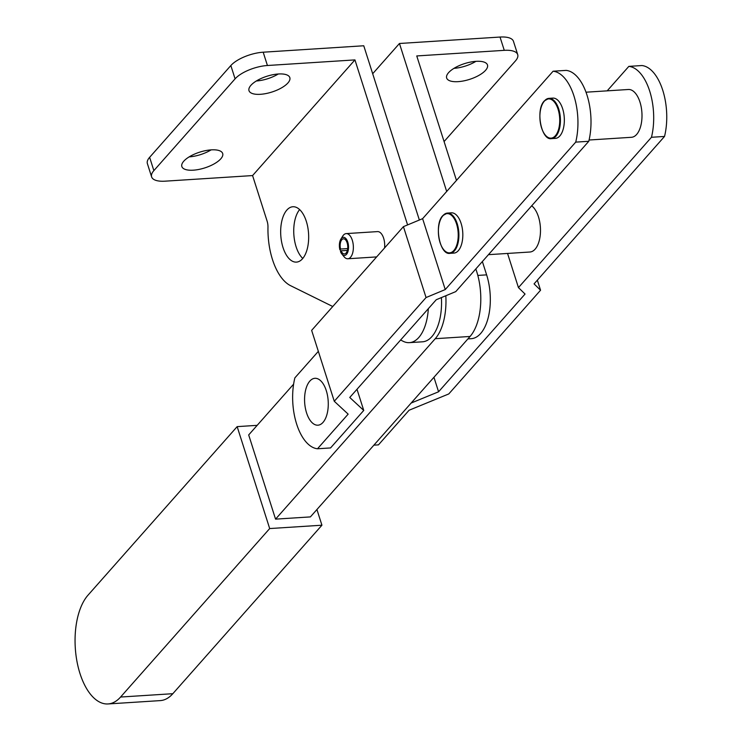 <?xml version="1.0" encoding="UTF-8"?>
<svg xmlns="http://www.w3.org/2000/svg" width="741" height="741" viewBox="0 0 741 741"><rect width="100%" height="100%" fill="white"/><g stroke="black" fill="none" stroke-linecap="round" stroke-linejoin="round"><path stroke-width="1.11" d="M309.831 381.106A23.499 11.782 86.3 0 1 326.281 390.618A23.499 11.782 86.3 0 1 323.011 422.398A23.499 11.782 86.3 0 1 305.588 409.199A45.386 45.386 0 0 1 304.727 395.74A23.499 11.782 86.3 0 1 309.831 381.106M588.78 141.29L575.72 142.124A47.146 23.647 86.3 0 0 553.092 71.219L566.152 70.386A47.146 23.647 -93.7 0 1 588.78 141.29L455.761 291.611L436.245 299.735L349.761 397.463L363.748 410.431L330.56 447.935L317.5 448.768A47.146 23.647 86.3 0 1 296.65 424.093A47.146 23.647 86.3 0 1 294.872 377.864L318.343 351.345M545.283 135.066A20.174 10.115 -93.7 0 0 551.536 138.623L555.454 138.372A20.174 10.115 -93.7 0 0 559.826 135.964A20.174 10.115 -93.7 0 0 563.697 113.002A20.174 10.115 -93.7 0 0 552.879 98.108L548.961 98.358A20.174 10.115 -93.7 0 0 544.589 100.767A20.174 10.115 -93.7 0 0 543.218 102.684M443.776 249.782A20.174 10.115 -93.7 0 0 450.019 253.339L453.937 253.089A20.174 10.115 -93.7 0 0 458.309 250.68A20.174 10.115 -93.7 0 0 462.18 227.719A20.174 10.115 -93.7 0 0 451.362 212.824L447.444 213.075A20.174 10.115 -93.7 0 0 443.072 215.483M373.881 445.165L378.456 444.869L409.097 410.236L448.777 393.943L540.56 290.222L537.355 280.163M488.449 254.663L529.935 252.014A23.953 12.013 -93.7 0 0 535.122 249.161A23.953 12.013 -93.7 0 0 540.337 226.616A23.953 12.013 -93.7 0 0 531.686 205.813M589.086 140.012L631.452 137.298A23.953 12.013 -93.7 0 0 636.639 134.445A23.953 12.013 -93.7 0 0 641.234 107.167A23.953 12.013 -93.7 0 0 628.387 89.494L586.02 92.199M411.153 403.039L438.57 391.785L525.054 294.047L518.45 287.601L651.469 137.28A47.146 23.647 -93.7 0 0 628.84 66.375L641.901 65.541A47.146 23.647 86.3 0 1 664.529 136.446L534.066 283.877L540.56 290.222M651.469 137.28L664.529 136.446M518.45 287.601L507.548 253.441M438.57 391.785L433.948 377.28M607.185 90.847L628.84 66.375M363.748 410.431L356.995 389.284M575.72 142.124L445.248 289.555L426.056 297.549L334.274 401.27L348.15 414.136L317.5 448.768M334.274 401.27L311.646 330.366L403.428 226.644L426.056 297.549M445.248 289.555L422.62 218.66L403.428 226.644M553.092 71.219L422.62 218.66M485.568 70.312A21.433 8.271 162.3 0 0 487.485 64.976A21.433 8.271 162.3 0 0 470.442 62.087A21.433 8.271 162.3 0 0 448.564 72.683A21.433 8.271 162.3 0 0 446.656 78.009A21.433 8.271 162.3 0 0 463.69 80.899A21.433 8.271 162.3 0 0 485.568 70.312M220.772 158.843A21.433 8.271 162.3 0 0 222.68 153.507A21.433 8.271 162.3 0 0 205.637 150.618A21.433 8.271 162.3 0 0 183.759 161.205A21.433 8.271 162.3 0 0 181.851 166.54A21.433 8.271 162.3 0 0 198.894 169.43A21.433 8.271 162.3 0 0 220.772 158.843M287.916 82.955A21.433 8.271 162.3 0 0 289.833 77.629A21.433 8.271 162.3 0 0 272.79 74.739A21.433 8.271 162.3 0 0 250.912 85.326A21.433 8.271 162.3 0 0 248.995 90.661A21.433 8.271 162.3 0 0 266.038 93.551A21.433 8.271 162.3 0 0 287.916 82.955M306.302 221.281A27.732 13.912 -93.7 0 0 292.899 206.748A27.732 13.912 -93.7 0 0 283.034 247.577A27.732 13.912 -93.7 0 0 296.437 262.11A27.732 13.912 -93.7 0 0 306.302 221.281M299.633 209.592A27.732 13.912 -93.7 0 0 296.094 246.734A27.732 13.912 -93.7 0 0 302.763 258.433M340.851 239.167L342.694 236.166A12.606 6.326 86.3 0 1 346.204 233.6A12.606 6.326 86.3 0 1 352.29 240.204A12.606 6.326 86.3 0 1 347.807 258.766A12.606 6.326 86.3 0 1 344 256.664L341.796 253.931A9.077 4.548 -93.7 0 0 347.353 253.07A9.077 4.548 -93.7 0 0 347.761 242.075A9.077 4.548 -93.7 0 0 340.851 239.167A9.077 4.548 -93.7 0 0 339.887 249.763L341.453 251.255M346.204 233.6L377.549 231.6A12.606 6.326 86.3 0 1 383.634 238.204A12.606 6.326 86.3 0 1 384.57 247.957M467.914 338.906L471.202 338.693A43.367 21.748 -93.7 0 0 486.624 274.865L482.372 261.536M456.475 180.396L416.757 55.946L504.269 50.342L500.027 37.05L399.455 43.487L372.677 73.739M446.684 191.465L399.455 43.487M475.917 61.346A21.433 8.271 -17.7 0 1 453.983 68.348M444.081 141.559L515.458 60.901A25.213 9.735 162.3 0 0 517.709 54.63L513.467 41.339A25.213 9.735 162.3 0 0 500.027 37.05M517.709 54.63A25.213 9.735 162.3 0 0 504.269 50.342M341.796 253.931A9.077 4.548 -93.7 0 1 340.452 251.542L341.101 250.819A7.567 3.798 -93.7 0 0 344.445 253.922A7.567 3.798 -93.7 0 0 347.742 246.132A7.567 3.798 -93.7 0 0 343.472 238.834A7.567 3.798 -93.7 0 0 340.527 249.041L347.696 248.587M347.362 250.412L341.101 250.819M340.527 249.041L339.887 249.763M252.579 175.571L165.067 181.174A25.213 9.735 -17.7 0 1 151.618 176.886A25.213 9.735 -17.7 0 1 153.869 170.615L235.082 78.842A25.213 9.735 -17.7 0 1 267.427 65.504L354.939 59.901L252.579 175.571L267.121 221.151A10.087 5.057 86.3 0 1 267.973 227.292A52.944 26.556 -93.7 0 0 290.555 285.665L332.755 306.505M151.618 176.886L147.376 163.594A25.213 9.735 -17.7 0 1 149.626 157.324L230.84 65.551A25.213 9.735 -17.7 0 1 263.185 52.203L363.757 45.766L419.36 220.012M400.594 340.017L403.252 341.332A43.367 21.748 -93.7 0 0 409.384 342.648A43.367 21.748 -93.7 0 0 428.335 308.682M211.111 149.877A21.433 8.271 -17.7 0 1 189.177 156.879M278.264 73.998A21.433 8.271 -17.7 0 1 256.321 80.991M407.596 224.912L354.939 59.901M409.384 342.648L422.444 341.814A43.367 21.748 -93.7 0 0 441.404 297.586M293.612 384.162L248.689 434.93L275.559 519.135L310.396 516.903L470.063 336.46A47.906 24.027 -93.7 0 0 476.722 271.66A47.906 24.027 -93.7 0 0 475.805 268.955M275.559 519.135L435.236 338.693A47.906 24.027 -93.7 0 0 445.823 295.752M269.687 528.555L237.157 426.631L88.059 595.116A57.993 29.084 -93.7 0 0 76.916 661.148A57.993 29.084 -93.7 0 0 108.019 703.95A57.993 29.084 -93.7 0 0 120.579 697.04L269.687 528.555L321.927 525.212L316.926 509.521M237.157 426.631L257.173 425.343M108.019 703.95L160.269 700.606A57.993 29.084 -93.7 0 0 172.829 693.696L321.927 525.212M551.536 138.623A20.174 10.115 -93.7 0 0 555.907 136.214A20.174 10.115 -93.7 0 0 559.779 113.253A20.174 10.115 -93.7 0 0 548.961 98.358L544.357 100.878C535.234 109.705 541.328 140.827 551.536 138.623M544.292 101.239A19.664 9.865 -93.7 0 0 541.56 127.841A19.664 9.865 -93.7 0 0 555.324 135.807A19.664 9.865 -93.7 0 0 558.056 109.196A19.664 9.865 -93.7 0 0 544.292 101.239M442.757 215.853A20.174 10.115 -93.7 0 0 441.701 217.4M450.019 253.339A20.174 10.115 -93.7 0 0 454.39 250.93A20.174 10.115 -93.7 0 0 458.262 227.969A20.174 10.115 -93.7 0 0 447.444 213.075L442.84 215.594C433.726 224.421 439.811 255.543 450.019 253.339M442.785 215.955A19.664 9.865 -93.7 0 0 440.052 242.557A19.664 9.865 -93.7 0 0 453.816 250.523A19.664 9.865 -93.7 0 0 456.549 223.912A19.664 9.865 -93.7 0 0 442.785 215.955M486.624 274.865L477.815 275.42M153.869 170.615L149.626 157.324M235.082 78.842L230.84 65.551M267.427 65.504L263.185 52.203M435.236 338.693L470.063 336.46M120.579 697.04L172.829 693.696M347.807 258.766L376.641 256.914"/></g></svg>
